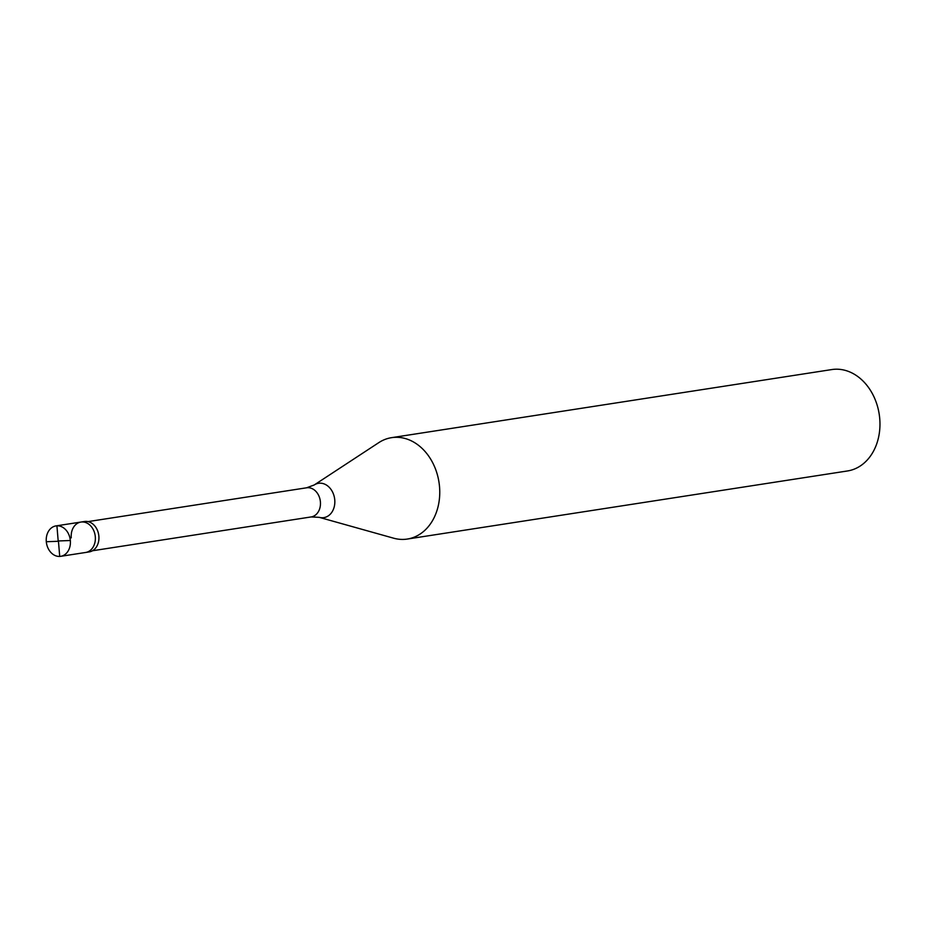<?xml version="1.0" encoding="UTF-8"?>
<svg xmlns="http://www.w3.org/2000/svg" width="926" height="926" viewBox="0 0 926 926"><rect width="100%" height="100%" fill="white"/><g stroke="black" fill="none" stroke-linecap="round" stroke-linejoin="round"><path stroke-width="1.39" d="M58.303 540.969L70.341 540.506A15.395 12.015 81.2 0 1 60.676 556.329A15.395 12.015 81.2 0 1 46.3 541.733A15.395 12.015 -98.8 0 1 55.965 525.91L80.932 522.056A15.395 12.015 -98.8 0 0 71.256 537.867M80.932 522.056A15.395 12.015 -98.8 0 1 95.297 536.652A15.395 12.015 81.2 0 1 85.632 552.475L89.197 551.919A15.395 12.015 81.2 0 0 98.862 536.096A15.395 12.015 -98.8 0 0 84.498 521.5L80.932 522.056A15.395 12.015 -98.8 0 1 95.297 536.652A15.395 12.015 81.2 0 1 85.632 552.475L60.676 556.329M70.341 540.506A15.395 12.015 -98.8 0 0 55.965 525.91M391.582 437.662A51.3 40.038 -98.8 0 1 439.491 486.324A51.3 40.038 81.2 0 1 407.266 539.059A51.3 40.038 81.2 0 1 393.585 538.18L319.204 517.333A17.374 13.554 81.2 0 0 334.749 499.774A17.374 13.554 -98.8 0 0 314.203 484.981L378.803 442.628A51.3 40.038 -98.8 0 1 391.582 437.662L831.791 369.567A51.3 40.038 -98.8 0 1 879.7 418.228A51.3 40.038 81.2 0 1 847.475 470.964L407.266 539.059M58.442 541.12L59.715 556.433M58.338 541.27L46.3 541.733M58.199 541.131L56.926 525.818M87.982 521.616L306.622 487.794A14.747 11.506 -98.8 0 1 320.396 501.776A14.747 11.506 81.2 0 1 311.136 516.94L319.204 517.333M92.496 550.762L311.136 516.94M306.622 487.794L314.203 484.981"/></g></svg>
